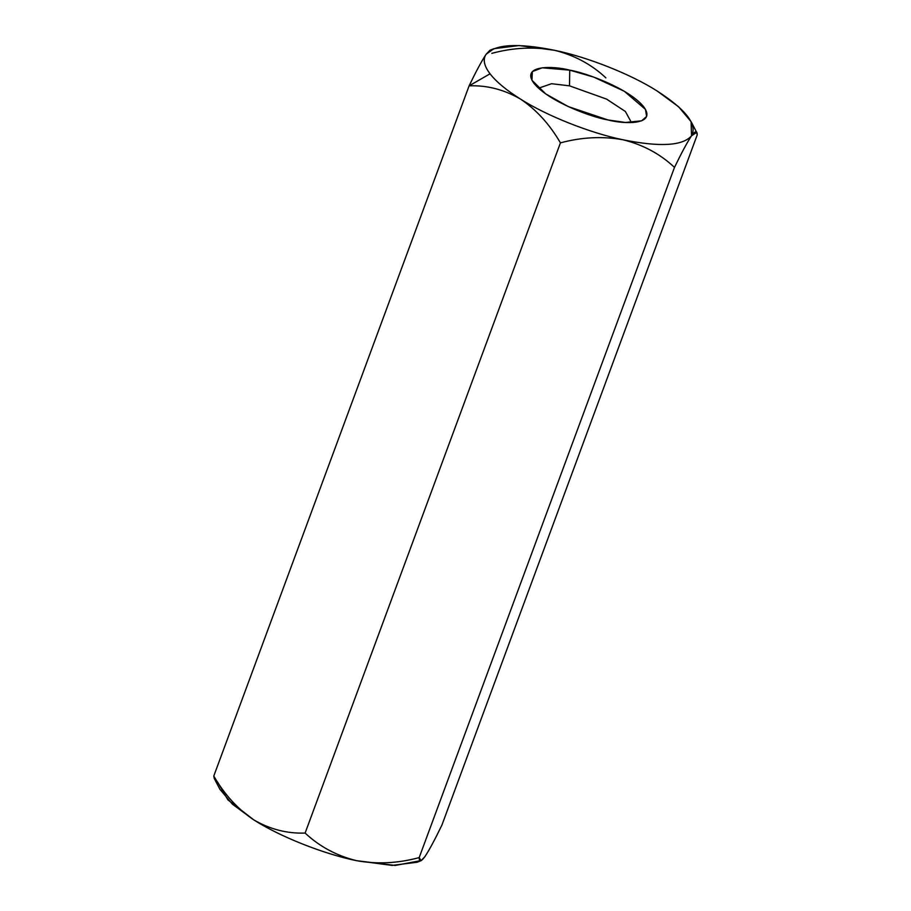 <?xml version="1.0" encoding="UTF-8"?>
<svg xmlns="http://www.w3.org/2000/svg" width="911" height="911" viewBox="0 0 911 911"><rect width="100%" height="100%" fill="white"/><g stroke="black" fill="none" stroke-linecap="round" stroke-linejoin="round"><path stroke-width="1.37" d="M605.883 77.879C591.592 64.442 574.465 55.241 554.514 50.287C534.153 46.575 513.257 47.588 491.815 53.35C513.257 47.588 534.153 46.575 554.514 50.287L554.537 50.287C587.436 56.994 631.266 74.395 657.218 91.066L678.558 106.735L691.096 121.675L691.529 135.819C682.715 145.885 659.917 147.206 623.135 139.804C590.226 133.086 546.384 115.686 520.432 99.026C536.26 109.627 549.595 124.238 560.436 142.868L305.117 833.064L560.436 142.868C581.867 137.106 602.775 136.092 623.135 139.804C643.086 144.758 660.202 153.959 674.493 167.396C681.576 152.763 687.258 142.23 691.529 135.819L696.699 132.402L697.222 134.908L441.903 825.104L697.222 134.908C697.2 130.398 695.298 130.694 691.529 135.819C687.258 142.23 681.576 152.763 674.493 167.396C660.202 153.959 643.086 144.758 623.135 139.804C602.775 136.092 581.867 137.106 560.436 142.868C549.595 124.238 536.26 109.627 520.432 99.026C506.379 90.212 496.256 81.796 490.05 73.802L469.097 85.85C486.861 85.133 503.965 89.529 520.432 99.026C503.965 89.529 486.861 85.133 469.097 85.85L213.778 776.035C224.459 794.506 237.782 809.116 253.782 819.889C270.032 829.317 287.147 833.713 305.117 833.064C319.454 846.513 336.569 855.714 356.486 860.667C376.892 864.38 397.788 863.366 419.185 857.593C419.174 862.125 421.076 861.817 424.879 856.682C429.081 850.396 434.763 839.862 441.903 825.104C434.763 839.862 429.081 850.396 424.879 856.682L421.11 860.656L419.185 857.593L674.493 167.396L419.185 857.593C397.788 863.366 376.892 864.38 356.486 860.667L392.037 865.404L417.158 862.239L421.11 860.656M214.347 778.643L213.778 776.035L469.097 85.85C476.237 71.081 481.919 60.559 486.121 54.261C481.919 60.559 476.237 71.081 469.097 85.85L490.05 73.802C484.014 65.831 482.705 59.317 486.121 54.261L493.842 48.704L518.963 45.55L554.514 50.287C517.733 42.874 494.935 44.206 486.121 54.261C482.705 59.317 484.014 65.831 490.05 73.802C496.256 81.796 506.379 90.212 520.432 99.026C546.384 115.686 590.226 133.086 623.135 139.804C659.917 147.206 682.715 145.885 691.529 135.819C697.564 124.659 686.131 109.741 657.218 91.066C631.266 74.395 587.436 56.994 554.514 50.287M213.778 776.035L214.301 778.541L219.904 789.279L232.442 804.219L253.782 819.889C237.782 809.116 224.459 794.506 213.778 776.035M305.117 833.064C287.147 833.713 270.032 829.317 253.782 819.889C279.734 836.549 323.564 853.96 356.486 860.667C336.569 855.714 319.454 846.513 305.117 833.064M420.313 860.713L395.135 865.45L356.486 860.667C323.564 853.96 279.734 836.549 253.782 819.889L227.887 799.847L217.638 782.116M493.842 48.704L489.89 50.287L486.121 54.261M569.751 70.147C585.044 72.607 628.897 88.276 643.77 106.86C657.138 125.126 624.752 124.397 607.91 119.933C592.605 117.485 548.764 101.816 533.892 83.231C520.511 64.966 552.909 65.694 569.751 70.147L542.25 67.801L532.366 71.559L531.944 80.236L545.7 93.89L568.362 106.621L607.91 119.933L625.481 122.473L641.651 120.81L646.616 116.46L645.455 109.377L624.308 91.271L593.756 77.105L569.751 70.147L569.489 85.839L551.542 83.71L538.56 88.219L551.542 83.71L569.489 85.839L606.544 99.094L625.39 111.484L631.437 122.575L625.39 111.484L606.544 99.094L569.489 85.839L569.751 70.147M696.699 132.402L691.096 121.675"/></g></svg>
